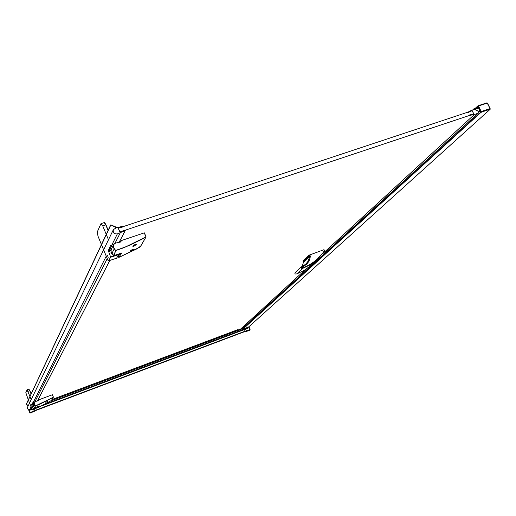 <?xml version="1.0" encoding="UTF-8"?>
<svg xmlns="http://www.w3.org/2000/svg" width="516" height="516" viewBox="0 0 516 516"><rect width="100%" height="100%" fill="white"/><g stroke="black" fill="none" stroke-linecap="round" stroke-linejoin="round"><path stroke-width="0.77" d="M472.243 110.714L118.261 228.259L119.822 232.006L473.83 114.004L472.243 110.714M118.764 257.439L121.724 252.975L113.907 255.594L115.771 250.55L123.988 247.686L146.073 236.889L140.159 246.983L118.867 257.42L118.151 255.955M124.014 247.628L115.739 250.37L113.739 255.555L111.927 253.388L114.23 248.873L115.681 250.55M115.771 250.499L113.836 248.325L113.256 246.429L113.668 244.552L115.1 243.062L113.668 244.552M120.434 241.952L121.247 240.604L144.267 232.871L146.067 236.889L144.383 232.858M113.823 255.594L111.237 252.253L110.959 250.653L111.372 249.112L110.992 251.292L111.927 253.388M118.732 257.471L121.628 253.156L113.784 255.672L115.687 250.531L129.787 245.268L143.158 238.579C144.919 237.612 145.686 237.405 145.454 237.96L140.894 245.848L137.411 248.596L118.732 257.471M130.045 251.118C130.742 251.247 131.903 250.641 133.528 249.299C132.844 249.189 131.683 249.789 130.045 251.118M136.288 244.403C135.553 244.139 134.373 244.752 132.767 246.235C133.515 246.513 134.689 245.9 136.288 244.403M120.338 253.408L118.248 256.349L118.757 257.445M118.37 255.497L118.912 254.569L110.695 257.252L108.244 260.973L101.523 244.758M101.439 244.558L98.021 236.244L97.234 232.039L100.891 223.809L102.723 225.834L106.238 234.354M108.25 260.967L116.5 258.245L108.244 260.973M108.476 239.772L106.328 234.561M112.12 244.984L112.514 243.952L111.972 245.158L110.734 245.248L108.296 250.583L110.695 257.252M118.796 253.975L118.899 254.569L116.655 258.045M117.113 254.891L118.899 254.575M108.192 257.349L107.496 255.504L108.192 257.349M111.056 249.963L110.966 253.021L113.617 255.414M114.184 255.543L117.7 254.369M111.017 250.137L111.146 252.666L113.062 254.749M115.113 255.246L117.377 254.485M51.355 400.571L38.532 407.324L38.145 406.531L38.461 407.35L39.526 405.989L34.785 407.795L35.307 405.931L53.187 397.481L51.639 400.164L49.691 401.609L38.455 407.356L39.493 406.047L34.849 407.763L35.365 405.931L40.229 404.054L53.393 397.12L51.355 400.571M40.242 404.034L35.34 405.834L34.753 407.737L33.708 406.473L34.482 404.957L35.307 405.937M35.365 405.911L34.482 404.957L34.198 402.37L35.056 401.448L34.198 402.37M38.21 400.68L38.7 399.861L52.451 394.721L53.393 397.12L52.451 394.721M34.753 407.737L33.708 406.473L33.43 403.899L33.708 406.473M44.886 403.97L46.975 402.803L44.886 403.97M47.911 401.138L45.801 402.312L47.911 401.138M37.887 406.634L33.056 408.595L32.173 409.704L28.367 399.984M28.316 399.861L25.819 392.637L27.058 389.857L29.941 396.417M36.862 407.072L38.023 406.666L37.1 407.898L32.173 409.704L37.178 407.827M31.192 399.629L29.986 396.54M31.818 405.363L32.953 404.608L32.437 404.376L33.527 402.035L33.192 402.777L32.456 402.873L31.657 404.718L33.056 408.595M38.023 406.666L37.1 407.898M31.96 407.943L31.553 406.86L31.96 407.943M33.211 404.512L33.25 406.06L34.385 407.292M35.507 407.537L36.946 407.001M33.166 404.886L34.127 406.982M35.946 407.382L36.707 407.092M124.891 230.013L125.188 230.549L117.371 233.896C114.171 234.103 112.83 232.697 113.359 229.678L116.306 227.704L110.882 224.866L117.061 227.517L123.389 226.227L123.543 226.814L118.235 228.066L120.067 232.168L124.885 230.013M31.553 408.162L30.844 409.053M27.296 405.292L26.064 404.654L110.676 224.937M34.527 408.885L35.159 410.826L30.051 413.032L28.844 409.807L27.496 408.782L27.49 407.285L113.326 229.749M117.371 233.896L111.927 244.803M106.231 256.207L33.159 402.583M31.037 406.84L29.715 409.478M120.209 232.948L114.991 243.275M107.231 258.632L34.985 401.59M125.188 230.549L119.08 242.41M109.753 260.515L37.404 400.984M324.474 250.77L323.829 249.738L324.306 250.808C319.152 258.619 312.083 264.224 303.105 267.643C301.073 267.681 301.15 267.269 303.35 266.391L302.879 266.121M323.829 249.738L309.071 255.194L309.278 257.819L308.02 261.315L305.749 264.218L303.169 266.004M324.029 249.705L324.493 251.073M317.205 259.658L324.487 251.099L315.424 261.173L309.6 265.14L303.144 268.159C301.267 268.668 300.647 268.236 301.299 266.875L302.821 266.127L303.35 266.391C307.368 264.366 309.69 261.064 310.303 256.491L309.452 256.568L303.408 262.263L302.299 266.282L303.408 262.263L303.079 260.973M303.047 260.896L309.071 255.194M303.105 267.643L303.144 268.159L296.997 273.841L304.472 270.223L311.038 265.301L304.44 270.236L297.023 273.828C295.126 274.306 294.52 273.886 295.216 272.564L301.299 266.875L305.749 264.218M26.826 404.125L27.87 406.363L26.832 404.099M28.309 405.589L27.664 405.834M243.397 328.408L243.236 327.924M51.097 400.738L243.429 328.389L51.02 400.784M237.554 330.588L238.076 329.569L52.006 399.526M237.811 330.085L242.514 328.589L478.364 113.094L478.777 112.404L478.216 111.243L475.133 109.734L472.166 110.024L468.057 112.114L468.302 112.469L472.075 110.669L473.823 113.978L469.521 114.997L469.592 115.384L474.352 114.552L478.364 113.094M240.024 329.595L305.246 269.739M322.532 253.878L474.352 114.552M490.123 109.082L480.931 112.398L480.119 111.017M244.049 329.202L244.216 328.757L242.836 329.234L242.494 328.75M478.577 111.533L480.061 111.037L478.577 111.533M474.146 108.618L474.165 109.489M478.371 107.547L477.784 107.592L477.861 105.948M477.732 106.064L475.455 108.173M477.674 107.18L476.365 108.386M477.784 107.592L477.203 108.134M489.981 109.224L481.086 112.256L481.209 111.553L489.936 108.644L490.039 109.179L490.155 108.624L487.239 103.09L490.052 108.612M481.086 112.256L480.512 111.972L477.932 105.896M478.235 105.722L486.891 102.845L487.239 103.09L478.513 105.98L478.164 105.728L477.919 106.302L478.513 105.98L481.209 111.553L480.615 111.875L481.196 112.159L489.813 109.347M249.873 330.13L246.151 331.569L245.035 331.511M246.151 331.569L246.371 330.937L245.126 328.395L248.635 326.912M249.834 330.182L250.034 329.55L248.789 327.015L249.254 327.557L244.655 329.453L245.158 331.685M28.677 409.749L29.992 413.174L35.127 410.91M474.21 109.489L474.127 108.637M479.79 110.489L478.338 111.314M474.301 109.495L474.101 109.07L474.688 108.747L475.178 109.495L478.164 111.217M477.984 107.876L476.526 108.354L476.874 108.605L474.094 108.663M145.97 236.928L144.267 232.871M121.247 240.604L120.615 242.017L117.783 242.655C113.784 243.088 112.643 245.119 114.371 248.744M121.086 240.701L120.551 241.92L117.783 242.655M120.615 242.017L117.783 242.552M118.983 253.911L119.041 254.298M115.049 255.594L110.643 256.955M111.585 248.686L109.676 251.395L108.515 251.789M109.676 251.395L109.456 250.189L112.075 245.087M108.296 250.583L109.456 250.189L111.972 245.158L110.792 245.558M110.418 250.602L109.586 250.079L111.914 244.855M108.076 230.452L105.754 224.834L102.723 225.834M108.179 230.233L105.954 224.821L104.103 222.622L101.072 223.615M108.186 230.22L105.954 224.821L104.522 222.777M53.329 397.159L52.38 394.74M38.7 399.861L38.307 400.726L36.636 401.164C34.275 401.506 33.585 402.744 34.559 404.886M38.61 399.913L38.268 400.661L36.636 401.164M38.307 400.726L36.636 401.093M35.636 407.53L33.018 408.433M32.953 404.608L33.669 403.428M32.508 405.105L32.347 404.46L33.256 402.732M31.657 404.718L32.347 404.46L33.192 402.777L32.495 403.035M31.063 394.031L29.76 390.696L27.967 391.36M27.142 389.825L28.883 389.154L27.09 389.819M29.76 390.696L28.883 389.154L29.76 390.696M31.141 393.869L29.044 389.264M29.889 390.67L31.134 393.876M110.759 225.157L26.11 404.77M310.303 256.491L309.884 254.769M310.11 255.297L303.305 261.489M303.008 260.954L303.395 262.38M242.21 328.769L477.887 113.372M480.648 112.256L242.668 329.156M480.106 111.134L478.796 112.327M480.931 112.398L242.836 329.234M490.116 109.334L248.699 326.925L490.148 109.315M478.816 112.211L480.067 111.063L478.816 112.217M473.533 109.566L473.998 109.14M472.92 109.773L473.978 108.792M477.816 106.399L480.512 111.972M35.191 410.697L245.281 331.414L35.191 410.704M35.178 410.626L245.3 331.337M35.127 410.388L245.281 331.104M37.507 407.498L38.39 407.163M41.602 405.957L244.59 329.492M45.621 403.938L244.294 329.105M245.094 331.633L244.616 329.518L243.984 329.053M245.255 331.459L250.034 329.918M249.86 330.163L250.073 329.505L249.273 327.563L250.034 329.55L245.287 331.156M244.191 328.976L244.616 329.518M243.997 328.976L245.126 328.395M244.461 328.569L244.132 328.944M250.073 329.524L250.041 329.892M34.185 411.594L34.179 411.007L35.14 410.465M35.14 410.446L34.559 408.872L35.14 410.446M28.612 409.872L29.941 412.981M31.708 408.556L30.954 408.84L31.708 408.562M29.896 412.574L34.179 411.007L33.54 409.233M29.115 410.517L32.018 409.362M31.766 408.711L28.773 409.898M476.597 108.347L477.913 107.915M478.126 107.844L478.461 107.734M475.894 108.515L476.526 108.354L475.926 108.379M476.874 108.605L478.603 108.031M480.041 111.004L478.558 111.501M474.926 109.237L474.404 109.508M474.036 109.128L474.159 108.605L475.184 108.218L474.41 108.489M475.533 108.47L475.184 108.218L475.875 108.27L475.288 108.218M118.287 256.297L118.145 255.962M121.054 241.494L120.544 241.92M113.623 244.642L111.372 249.112M116.5 258.245L119.015 254.472M118.99 253.911L119.022 254.472M105.954 224.821C104.871 222.796 104.258 222.061 104.103 222.622M34.172 402.428L33.43 403.899M125.311 230.433L119.151 242.385M109.818 260.496L37.449 400.964M317.301 259.567L310.954 265.379M296.997 273.841C295.055 274.267 294.462 273.835 295.216 272.564M243.41 328.408L51.007 400.79M472.85 109.792L474.056 108.676M477.771 105.993L475.423 108.173M489.929 109.276L490.155 108.624L487.459 103.071L486.891 102.845L477.874 105.935M249.273 327.563L248.854 327.021"/></g></svg>

